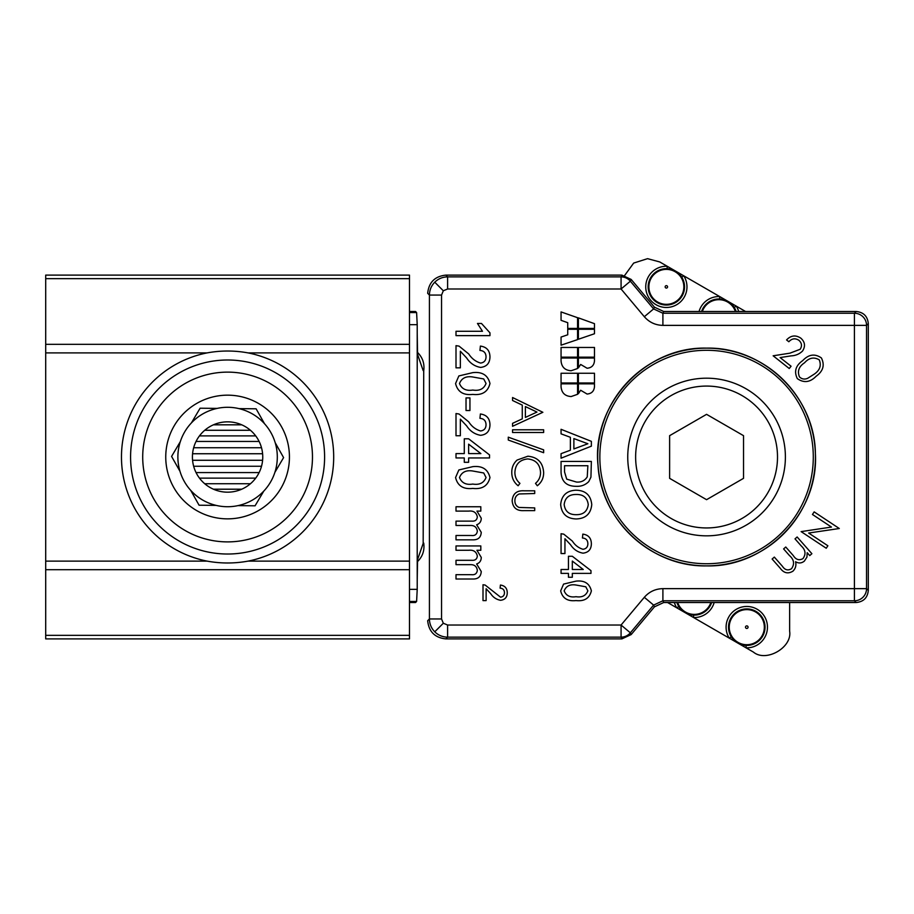 <?xml version="1.0" encoding="UTF-8"?>
<svg xmlns="http://www.w3.org/2000/svg" width="914" height="914" viewBox="0 0 914 914"><rect width="100%" height="100%" fill="white"/><g stroke="black" fill="none" stroke-linecap="round" stroke-linejoin="round"><path stroke-width="1.37" d="M429.42 295.062L441.542 295.062L443.324 290.766L434.756 282.197C431.282 285.785 429.511 290.069 429.42 295.062L427.672 293.303L429.42 295.062L429.42 618.961L441.542 618.961L443.324 623.245L447.609 625.027L621.074 625.027L644.324 597.31C649.248 591.689 655.441 588.81 662.901 588.65L854.419 588.65L854.419 325.373L866.541 325.373L866.541 588.65L854.419 588.65L854.419 600.772L662.901 600.772L653.613 605.102L644.324 597.31M662.901 588.65L662.901 600.772L663.713 602.52L654.435 606.85L653.613 605.102L630.352 632.819A12.122 12.122 155 0 1 621.074 637.149L447.609 637.149L447.609 625.027M445.849 275.114L621.886 275.114L621.074 276.873L447.609 276.873L445.849 275.114C434.881 276.279 428.826 282.335 427.672 293.303M663.713 602.52L856.178 602.52L854.419 600.772A12.122 12.122 135 0 0 866.541 588.65L868.3 590.398L868.3 323.625C867.592 316.255 863.547 312.222 856.178 311.503L663.713 311.503L662.901 313.251L653.613 308.921L644.324 316.712C649.248 322.322 655.441 325.213 662.901 325.373L854.419 325.373L854.419 313.251L662.901 313.251L662.901 325.373M856.178 311.503L854.419 313.251A12.122 12.122 -135 0 1 866.541 325.373L868.3 323.625M663.713 311.503L654.435 307.173L653.613 308.921L630.352 281.204L621.074 288.995L644.324 316.712M434.756 282.197C438.332 278.736 442.616 276.953 447.609 276.873L447.609 288.995L621.074 288.995L621.074 276.873A12.122 12.122 -155 0 1 630.352 281.204L631.174 279.444L654.435 307.173M631.174 279.444L621.886 275.114M856.178 602.52L856.178 602.52C863.547 601.8 867.592 597.756 868.3 590.41M631.174 634.567L621.886 638.897L621.074 637.149L621.074 625.027L630.352 632.819L631.174 634.567L654.435 606.85M445.849 638.897C434.881 637.744 428.826 631.688 427.672 620.72L429.42 618.961C429.511 623.954 431.282 628.238 434.756 631.814C438.332 635.287 442.616 637.069 447.609 637.149L445.849 638.897L621.886 638.897M417.218 560.556L423.171 543.407L423.719 370.935C424.713 363.669 422.645 357.511 417.527 352.45L417.218 333.416M409.483 311.503L415.55 311.503L416.601 312.554L417.218 324.676L417.218 589.347L416.601 601.469L409.483 601.469M262.752 457.011A35.166 35.166 0 0 1 227.586 492.178A35.166 35.166 0 0 1 192.42 457.011A35.166 35.166 0 0 1 227.586 421.845A35.166 35.166 0 0 1 262.752 457.011M409.483 602.52L415.55 602.52L416.601 601.469M423.171 370.616L417.218 353.455M423.171 543.407L423.719 543.087C424.713 550.354 422.645 556.512 417.527 561.573L417.218 580.607M791.535 568.702C794.792 563.984 794.072 559.574 789.376 555.461L783.606 548.914L785.754 547.018L793.295 555.586C795.888 559.688 799.099 560.705 802.949 558.637C806.137 554.17 805.577 549.942 801.258 545.955L795.009 538.86L797.145 536.986L811.883 553.701L809.747 555.586L807.199 552.696L806.959 557.072L804.389 561.07C801.601 563.332 798.665 563.55 795.568 561.722C796.448 565.389 795.568 568.542 792.941 571.17C788.028 574.129 783.778 573.124 780.179 568.165L772.124 559.037L774.329 557.094L782.384 566.234C784.886 570.028 787.937 570.862 791.535 568.702M814.168 511.886L839.292 528.509L808.65 533.033L827.878 545.761L826.245 548.24L801.121 531.617L831.454 527.058L812.455 514.479L814.168 511.886M543.647 472.527C543.681 477.988 541.568 482.398 537.318 485.757L535.49 483.369C538.872 480.49 540.551 476.822 540.54 472.355C539.98 464.232 535.695 459.753 527.686 458.931C519.598 459.788 515.336 464.323 514.89 472.538C514.936 476.914 516.616 480.524 519.94 483.369L518.135 485.757C513.897 482.386 511.783 477.999 511.783 472.561C511.68 467.58 513.451 463.409 517.084 460.062L527.892 456.212C537.729 457.171 542.973 462.61 543.647 472.527M456.006 506.756L480.821 506.756L480.821 511.109L476.948 511.109L481.255 518.204C481.255 521.494 479.724 523.688 476.651 524.796L481.255 532.325C480.935 537.409 478.171 539.923 472.961 539.843L456.006 539.843L456.006 535.49L471.35 535.49C474.834 535.912 476.822 534.507 477.337 531.274C476.8 527.241 474.4 525.299 470.162 525.481L456.006 525.481L456.006 521.129L471.841 521.129C475.12 521.38 476.948 519.986 477.337 516.947C476.411 512.514 473.521 510.572 468.642 511.109L456.006 511.109L456.006 506.756M456.006 545.932L480.821 545.932L480.821 550.285L476.948 550.285L481.255 557.38C481.255 560.67 479.724 562.864 476.651 563.972L481.255 571.501C480.935 576.585 478.171 579.099 472.961 579.019L456.006 579.019L456.006 574.666L471.35 574.666C474.834 575.089 476.822 573.684 477.337 570.45C476.8 566.417 474.4 564.475 470.162 564.658L456.006 564.658L456.006 560.305L471.841 560.305C475.12 560.556 476.948 559.162 477.337 556.123C476.411 551.69 473.521 549.748 468.642 550.285L456.006 550.285L456.006 545.932M472.767 484.066C479.462 485.14 483.883 482.946 486.042 477.496L483.723 472.984L472.767 471.007C466.106 469.933 461.684 472.115 459.491 477.542C461.684 482.969 466.117 485.14 472.767 484.066M472.755 488.419C463.318 489.47 457.594 485.848 455.572 477.542L458.851 469.956L472.755 466.654C482.204 465.603 487.939 469.236 489.961 477.542C487.927 485.837 482.192 489.47 472.755 488.419M564.167 504.562C565.069 511.383 569.079 514.765 576.197 514.685C583.292 514.753 587.314 511.394 588.262 504.619C587.314 497.559 583.143 494.177 575.763 494.474C568.874 494.543 565.001 497.902 564.167 504.562M560.67 504.585C561.55 495.514 566.6 490.727 575.809 490.201C585.497 490.361 590.81 495.159 591.758 504.597C590.821 513.862 585.623 518.649 576.163 518.958C566.737 518.626 561.573 513.839 560.67 504.585M561.059 569.491L568.439 569.491L568.439 556.272L572.324 556.272L590.981 570.656L590.981 573.375L572.324 573.375L572.324 577.26L568.439 577.26L568.439 573.375L561.059 573.375L561.059 569.491M572.324 561.07L572.324 569.491L583.246 569.491L572.324 561.07M576.003 581.144C584.446 580.207 589.564 583.44 591.369 590.867C589.553 598.27 584.434 601.515 576.003 600.578C567.583 601.515 562.464 598.282 560.67 590.867L563.584 584.092L576.003 581.144M576.014 585.029C570.073 584.069 566.12 586.023 564.167 590.867C566.132 595.711 570.073 597.653 576.014 596.693C581.99 597.653 585.943 595.688 587.873 590.821L585.794 586.788L576.014 585.029M561.059 553.553L561.059 533.73L563.755 534.142L572.393 541.122C575.032 545.235 578.562 547.954 582.972 549.28C586.148 548.868 587.782 547.029 587.873 543.75C587.759 540.185 585.954 538.266 582.435 538.003L582.824 534.119C588.433 534.884 591.278 538.129 591.369 543.841C591.244 549.428 588.456 552.536 583.006 553.164C577.762 552.239 573.615 549.428 570.564 544.755L564.943 538.723L564.943 553.553L561.059 553.553M456.006 453.595L464.278 453.595L464.278 438.8L468.631 438.8L489.527 454.909L489.527 457.948L468.631 457.948L468.631 462.301L464.278 462.301L464.278 457.948L456.006 457.948L456.006 453.595M468.631 444.17L468.631 453.595L480.867 453.595L468.631 444.17M524.133 490.807L534.713 490.807L534.713 493.526L519.255 493.96C516.319 495.217 514.856 497.479 514.89 500.758C514.856 503.911 516.239 506.139 519.038 507.453L534.713 507.91L534.713 510.629L523.928 510.629C516.696 511.006 512.777 507.716 512.171 500.735C512.8 493.674 516.787 490.361 524.133 490.807M483.003 600.601L483.003 584.743L485.163 585.063L500.541 597.173C503.077 596.853 504.391 595.38 504.459 592.752C504.379 589.907 502.929 588.376 500.107 588.159L500.415 585.051C504.905 585.668 507.19 588.262 507.259 592.82C507.156 597.299 504.928 599.79 500.564 600.292C496.371 599.538 493.057 597.299 490.612 593.563L486.122 588.73L486.122 600.601L483.003 600.601M578.402 329.269L578.402 339.243L594.477 333.747L594.477 329.269L578.402 329.269M561.059 345.184L577.557 339.608L577.557 329.269L567.731 329.269L567.731 334.787L561.059 337.06L561.059 345.184M567.731 322.688L567.731 328.423L577.557 328.423L577.557 317.695L561.059 311.925L561.059 320.323L567.731 322.688M578.402 317.866L578.402 328.423L594.477 328.423L594.477 323.67L578.402 317.866M578.402 358.025L578.402 367.874L580.653 364.446L587.096 368.239C591.575 367.839 594.031 365.394 594.477 360.927L594.477 358.025L578.402 358.025M578.402 357.18L594.477 357.18L594.477 347.457L578.402 347.457L578.402 357.18M561.059 357.18L577.557 357.18L577.557 347.457L561.059 347.457L561.059 357.18M571.124 370.753L577.557 368.513L577.557 358.025L561.059 358.025L561.059 360.939C561.607 367.062 564.966 370.33 571.124 370.753M578.402 383.834L578.402 393.683L580.653 390.244L587.096 394.048C591.575 393.637 594.031 391.203 594.477 386.736L594.477 383.834L578.402 383.834M578.402 382.989L594.477 382.989L594.477 373.255L578.402 373.255L578.402 382.989M561.059 382.989L577.557 382.989L577.557 373.255L561.059 373.255L561.059 382.989M571.124 396.55L577.557 394.311L577.557 383.834L561.059 383.834L561.059 386.748C561.607 392.86 564.966 396.139 571.124 396.55M489.961 335.632L456.006 335.632L456.006 331.279L482.466 331.279L477.462 323.453L481.472 323.453L489.961 332.833L489.961 335.632M468.711 353.935C471.67 358.528 475.611 361.578 480.547 363.064C484.112 362.607 485.94 360.539 486.042 356.871C485.917 352.873 483.894 350.725 479.953 350.439L480.387 346.086C486.671 346.943 489.858 350.576 489.961 356.963C489.813 363.224 486.694 366.708 480.593 367.417C474.72 366.377 470.07 363.235 466.666 357.991L460.359 351.239L460.359 367.851L456.006 367.851L456.006 345.652L459.034 346.109L468.711 353.935M472.767 390.05C479.462 391.123 483.883 388.93 486.042 383.469L483.723 378.956L472.767 376.991C466.106 375.917 461.684 378.088 459.491 383.514C461.684 388.941 466.117 391.123 472.767 390.05M472.755 394.402C463.318 395.454 457.594 391.82 455.572 383.514L458.851 375.94L472.755 372.638C482.204 371.575 487.939 375.208 489.961 383.514C487.927 391.82 482.192 395.442 472.755 394.402M466.026 410.512L466.026 397.887L469.945 397.887L469.945 410.512L466.026 410.512M456.006 413.551L459.034 414.008L468.711 421.834C471.67 426.438 475.611 429.477 480.547 430.962C484.112 430.505 485.94 428.449 486.042 424.782C485.917 420.783 483.894 418.635 479.953 418.338L480.387 413.985C486.671 414.853 489.858 418.475 489.961 424.873C489.813 431.134 486.694 434.618 480.593 435.315C474.72 434.276 470.07 431.134 466.666 425.901L460.359 419.149L460.359 435.75L456.006 435.75L456.006 413.551M542.87 412.294L512.56 426.29L512.56 423.331L522.271 418.852L522.271 405.108L512.56 400.492L512.56 397.521L542.87 412.294M536.964 412.065L525.39 406.581L525.39 417.412L536.964 412.065M512.56 429.786L543.647 429.786L543.647 432.505L512.56 432.505L512.56 429.786M543.647 449.848L543.647 452.716L508.287 440.034L508.287 437.166L543.647 449.848M802.732 360.596C808.662 354.324 814.877 353.432 821.378 357.934C824.931 365.063 823.194 371.153 816.168 376.214C810.124 382.406 803.852 383.206 797.328 378.613C793.866 371.53 795.671 365.531 802.732 360.596M804.549 362.789C798.859 366.525 797.168 371.233 799.464 376.911C801.852 379.161 804.583 379.63 807.656 378.316L814.283 374.112C819.858 370.284 821.515 365.543 819.264 359.876C813.997 356.757 809.096 357.728 804.549 362.789M798.905 340.305C795.214 337.974 791.867 338.454 788.851 341.745L786.566 339.939C790.861 335.358 795.603 334.764 800.824 338.157C805.04 341.973 805.611 346.269 802.538 351.033C799.396 354.072 795.568 355.683 791.044 355.877L780.11 357.58L791.067 366.228L789.25 368.525L773.141 355.797L789.936 353.17L800.196 349.262C802.241 345.949 801.807 342.967 798.905 340.305M561.059 461.444L591.369 461.444L590.935 477.165L588.765 481.575C585.383 484.957 581.247 486.534 576.38 486.317C566.68 486.351 561.573 481.678 561.059 472.298L561.059 461.444M564.555 465.717L564.555 471.967L566.703 479.13L576.448 482.044C581.19 482.432 584.789 480.707 587.245 476.868L587.873 465.717L564.555 465.717M561.059 429.306L591.369 441.348L591.369 446.169L561.059 458.2L561.059 453.664L570.382 450.214L570.382 437.292L561.059 433.842L561.059 429.306M582.275 441.691L573.878 438.583L573.878 448.934L587.873 443.758L582.275 441.691M333.69 457.011A106.104 106.104 0 0 1 248.048 561.127C234.43 563.607 220.788 563.607 207.135 561.127A106.104 106.104 0 0 1 207.135 352.895C220.754 350.405 234.395 350.405 248.048 352.895A106.104 106.104 0 0 1 333.69 457.011M250.436 483.746L204.747 483.746M250.436 430.277L204.747 430.277M409.483 635.344L409.483 275.114L45.7 275.114L45.7 638.897L409.483 638.897L409.483 635.344L45.7 635.344M180.287 441.702L171.581 456.417L179.978 471.304A49.722 49.722 0 0 0 190.683 490.327L199.069 505.214L216.161 505.396A49.722 49.722 0 0 0 237.983 505.625L255.075 505.808L263.78 491.104A49.722 49.722 0 0 0 274.897 472.321L283.591 457.606L275.205 442.719A49.722 49.722 0 0 1 274.897 472.321L283.591 457.606L275.205 442.719A49.722 49.722 0 0 0 264.5 423.696L256.114 408.809L239.022 408.627A49.722 49.722 0 0 1 264.5 423.696A49.722 49.722 0 0 0 191.403 422.919A49.722 49.722 0 0 1 217.201 408.398L200.109 408.215L191.403 422.919A49.722 49.722 0 0 0 179.978 471.304A49.722 49.722 0 0 1 180.287 441.702L171.581 456.417L179.978 471.304M280.815 488.499A61.844 61.844 0 0 1 196.099 510.241A61.844 61.844 0 0 1 174.368 425.524A61.844 61.844 0 0 1 259.085 403.782A61.844 61.844 0 0 1 280.815 488.499M237.983 505.625A49.722 49.722 0 0 0 263.78 491.104A49.722 49.722 0 0 1 237.983 505.625M190.683 490.327A49.722 49.722 0 0 0 216.161 505.396A49.722 49.722 0 0 1 190.683 490.327M300.649 500.232A84.888 84.888 0 0 0 270.818 383.96A84.888 84.888 0 0 0 154.535 413.791A84.888 84.888 0 0 0 184.365 530.063A84.888 84.888 0 0 0 300.649 500.232M144.104 407.61A97.01 97.01 0 0 1 276.988 373.518A97.01 97.01 0 0 1 311.08 506.413A97.01 97.01 0 0 1 178.196 540.505A97.01 97.01 0 0 1 144.104 407.61M256.114 408.809L239.022 408.627M255.075 505.808L263.78 491.104M199.069 505.214L216.161 505.396M274.897 472.321A49.722 49.722 0 0 0 275.205 442.719M200.109 408.215L191.403 422.919M706.568 386.074A70.938 70.938 0 0 1 777.506 457.011A70.938 70.938 0 0 1 706.568 527.949A70.938 70.938 0 0 1 635.63 457.011A70.938 70.938 0 0 1 706.568 386.074M706.568 378.19A78.821 78.821 0 0 1 785.389 457.011A78.821 78.821 0 0 1 706.568 535.832A78.821 78.821 0 0 1 627.747 457.011A78.821 78.821 0 0 1 706.568 378.19M706.568 414.339L669.619 435.67L669.619 478.342L706.568 499.684L743.528 478.342L743.528 435.67L706.568 414.339M681.73 277.125L683.775 275.822L659.748 261.952L647.535 258.662L633.676 263.072L624.662 275.445M734.239 307.435L736.284 306.144L719.706 296.57L719.615 298.992M718.861 298.981A18.189 18.189 0 0 0 701.586 311.503A18.189 18.189 0 0 1 736.147 311.503M699.05 311.503A20.611 20.611 0 0 1 719.706 296.57L683.775 275.822A20.611 20.611 0 0 1 666.363 307.47A20.611 20.611 0 0 1 645.741 286.859A20.611 20.611 0 0 1 667.197 266.26L667.106 268.682M666.363 305.048A18.189 18.189 0 0 1 648.175 286.859A18.189 18.189 0 0 1 666.363 268.67A18.189 18.189 0 0 1 684.552 286.859A18.189 18.189 0 0 1 666.363 305.048A18.189 18.189 0 0 1 648.175 286.859A18.189 18.189 0 0 1 666.363 268.67M666.363 285.648A1.211 1.211 0 0 0 665.152 286.859A1.211 1.211 0 0 0 666.363 288.07A1.211 1.211 0 0 0 667.574 286.859A1.211 1.211 0 0 0 666.363 285.648M789.627 602.52L789.627 631.14C792.495 647.432 766.069 662.696 753.387 652.07L746.064 647.832A20.679 20.679 0 0 0 767.463 627.164A20.679 20.679 0 0 0 728.687 617.133A20.679 20.679 0 0 0 729.235 638.121L731.291 636.83L737.655 642.976L729.235 638.121L693.555 617.521L693.646 615.099M678.782 606.519L685.146 612.666L676.726 607.799L678.782 606.519M694.274 615.111A18.257 18.257 0 0 1 676.92 602.52A18.257 18.257 0 0 0 711.629 602.52M737.644 642.976L746.064 647.832L746.144 645.41M746.784 645.421A18.257 18.257 0 0 1 728.515 627.164A18.257 18.257 0 0 1 746.784 608.907A18.257 18.257 0 0 1 765.041 627.164A18.257 18.257 0 0 1 746.784 645.421A18.257 18.257 0 0 1 728.515 627.164A18.257 18.257 0 0 1 746.784 608.907M746.784 625.884A1.28 1.28 0 0 0 745.493 627.164A1.28 1.28 0 0 0 746.784 628.444A1.28 1.28 0 0 0 748.063 627.164A1.28 1.28 0 0 0 746.784 625.884M714.165 602.52A20.679 20.679 0 0 1 693.555 617.521L685.146 612.666M674.383 602.52A20.679 20.679 0 0 0 676.726 607.799L667.574 602.52M745.561 311.503L736.284 306.144A20.611 20.611 0 0 1 738.683 311.503M434.756 631.814L443.324 623.245M441.542 295.062L441.542 618.961M443.324 290.766L447.609 288.995M416.601 312.554L409.483 312.554M409.483 324.676L417.218 324.676M409.483 589.347L417.218 589.347M241.742 489.207L213.442 489.207M255.714 478.125L199.469 478.125M259.13 472.572L196.053 472.572M261.518 466.266L193.665 466.266M262.604 460.279L192.58 460.279M262.604 453.744L192.58 453.744M261.518 447.746L193.665 447.746M259.13 441.451L196.053 441.451M255.714 435.898L199.469 435.898M241.742 424.816L213.442 424.816M409.483 569.696L45.7 569.696M409.483 344.327L45.7 344.327M409.483 278.667L45.7 278.667M207.135 561.127L45.7 561.127M207.135 352.895L45.7 352.895M409.483 352.895L248.048 352.895M409.483 561.127L248.048 561.127M706.568 348.154A108.857 108.857 0 0 1 815.425 457.011A108.857 108.857 0 0 1 706.568 565.869A108.857 108.857 0 0 1 597.71 457.011A108.857 108.857 0 0 1 706.568 348.154M706.568 563.732A106.721 106.721 0 0 0 813.289 457.011A106.721 106.721 0 0 0 706.568 350.291A106.721 106.721 0 0 0 599.847 457.011A106.721 106.721 0 0 0 706.568 563.732M735.404 311.503A17.48 17.48 0 0 0 702.329 311.503M666.363 269.379A17.48 17.48 0 0 0 648.883 286.859A17.48 17.48 0 0 0 666.363 304.339A17.48 17.48 0 0 0 683.843 286.859A17.48 17.48 0 0 0 666.363 269.379M677.662 602.52A17.549 17.549 0 0 0 710.875 602.52M746.784 609.615A17.549 17.549 0 0 0 729.235 627.164A17.549 17.549 0 0 0 746.784 644.713A17.549 17.549 0 0 0 764.333 627.164A17.549 17.549 0 0 0 746.784 609.615M706.568 348.131C763.498 346.737 815.002 396.642 815.391 453.595C818.864 512.948 766.001 567.491 706.568 565.892C651.499 567.148 601.092 520.557 598.03 465.557C591.449 404.548 645.238 346.36 706.568 348.131M741.551 644.656L737.758 643.033M737.541 642.919L734.239 640.44M685.043 612.597L681.73 610.118"/></g></svg>
